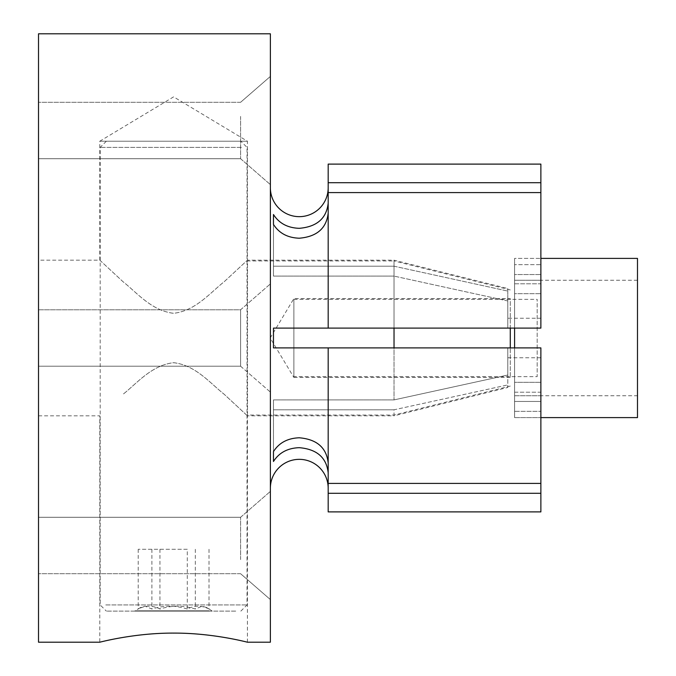 <?xml version="1.0" encoding="UTF-8"?>
<svg xmlns="http://www.w3.org/2000/svg" width="676" height="676" viewBox="0 0 676 676"><rect width="100%" height="100%" fill="white"/><g stroke="black" fill="none" stroke-linecap="round" stroke-linejoin="round"><path stroke-width="0.51" stroke-dasharray="3.38 2.54" d="M111.498 141.216L240.85 141.216L111.498 141.216M241.433 147.393L100.192 147.393L241.433 147.393M235.721 611.121L106.369 611.121L235.721 611.121M105.786 604.935L247.036 604.935L105.786 604.935M209.306 610.808L134.972 610.808L209.306 610.808M209.306 611.121L134.972 611.121L209.306 611.121M187.286 609.034C175.523 605.265 163.727 605.265 151.889 609.034L145.053 606.161L140.143 607.699L138.217 609.034C145.433 605.265 152.675 605.265 159.942 609.034C171.696 605.265 183.5 605.265 195.33 609.034L202.166 606.161L207.076 607.699L209.002 609.034C201.786 605.265 194.544 605.265 187.286 609.034L187.286 549.284L138.217 549.284L187.286 549.284M195.33 549.284L195.33 609.034M209.002 549.284L209.002 609.034M159.942 549.284L159.942 609.034M138.217 549.284L138.217 609.034M151.889 549.284L151.889 609.034M637.485 395.73L637.485 280.27L637.485 395.73L514.597 395.73L514.597 280.27L514.597 395.73L514.597 392.207L514.597 395.73L540.876 395.73L540.876 392.207L540.876 395.73M637.485 280.27L514.597 280.27L514.597 283.793L514.597 264.646L514.597 283.793L540.876 283.793L540.876 280.27L540.876 318.219L540.876 283.793L514.597 283.793L514.597 280.27L540.876 280.27M514.597 347.895L514.597 401.459L540.876 401.459L514.597 401.459L514.597 382.312L540.876 382.312L514.597 382.312L514.597 401.459L514.597 347.895L540.876 347.895L514.597 347.895L540.876 347.895L540.876 382.312L540.876 347.895L540.876 382.312L540.876 347.895L514.597 347.895L514.597 417.607L514.597 258.393L514.597 328.105L540.876 328.105L540.876 293.688L540.876 328.105L540.876 293.688L540.876 328.105L514.597 328.105L540.876 328.105L514.597 328.105L514.597 274.54L514.597 293.688L514.597 274.54L540.876 274.54L514.597 274.54L514.597 328.105L514.597 293.688L540.876 293.688L514.597 293.688L514.597 328.105M514.597 417.607L540.876 417.607L514.597 417.607L514.597 411.354L540.876 411.354L514.597 411.354L514.597 392.207L540.876 392.207L540.876 357.781L540.876 392.207L514.597 392.207L514.597 417.607M540.876 511.893L540.876 401.459L540.876 483.408L328.181 483.408L328.181 347.895L328.181 462.891L328.181 347.895L273.467 347.895L273.467 328.105L328.181 328.105L328.181 213.109L328.181 328.105L540.876 328.105L540.876 192.592L540.876 274.54L540.876 192.592L540.876 264.646L540.876 258.393L514.597 258.393L514.597 264.646L514.597 258.393L540.876 258.393L540.876 264.646L514.597 264.646L540.876 264.646L540.876 164.107M637.485 258.393L637.485 417.607M328.181 187.759L328.181 203.222L328.181 187.759M328.181 347.895L540.876 347.895L507.794 347.895L507.794 375.028L394.032 399.905L273.467 399.905L273.467 461.488C279.078 452.667 287.68 448.07 299.282 447.681C316.858 449.185 326.491 457.551 328.181 472.777L328.181 483.408M247.416 642.2L247.416 415.825L394.032 415.825L394.032 409.8L273.467 409.8L273.467 399.905L273.467 451.593C279.078 442.78 287.68 438.175 299.282 437.786C316.858 439.299 326.491 447.664 328.181 462.891M273.467 224.407L273.467 276.095L273.467 224.407L273.467 276.095L394.032 276.095L394.032 328.105L540.876 328.105L273.467 328.105L394.032 328.105L394.032 276.095L273.467 276.095L273.467 266.2L394.032 266.2L273.467 266.2L273.467 224.407C279.061 233.212 287.663 237.817 299.282 238.214C316.85 236.71 326.483 228.344 328.181 213.109L328.181 192.592L328.181 213.109M273.467 214.512C279.078 223.334 287.68 227.93 299.282 228.319C316.858 226.815 326.491 218.449 328.181 203.222L328.181 192.592L540.876 192.592M38.515 260.175L38.515 415.825L38.515 260.175L99.803 260.175L99.803 141.216L247.416 141.216L99.803 141.216L173.614 96.862L247.416 141.216L247.416 260.175L394.032 260.175L394.032 266.2L394.032 260.175L507.794 288.534L507.794 318.219L540.876 318.219M99.803 260.175L123.066 281.748C136.636 292.319 151.483 310.909 173.766 313.309C195.82 310.732 210.811 292.167 224.238 281.672L247.416 260.175L224.145 281.765C210.718 292.218 195.601 311.011 173.436 313.309C151.289 310.647 136.501 292.226 122.964 281.655L99.803 260.175M273.467 347.895L394.032 347.895L273.467 347.895L273.467 328.105L273.467 347.895M273.467 451.593L273.467 399.905L394.032 399.905L394.032 347.895L507.794 347.895L394.032 347.895L394.032 399.905L507.794 375.028L507.794 347.895L540.876 347.895L540.876 483.408M247.416 415.825L224.145 394.235C210.718 383.782 195.601 364.989 173.436 362.691C151.289 365.353 136.501 383.774 122.964 394.345L123.066 394.252C136.636 383.681 151.483 365.091 173.766 362.691C195.82 365.268 210.811 383.833 224.238 394.328L247.416 415.825M38.515 415.825L99.803 415.825L99.803 642.2M273.467 461.488L273.467 409.8L394.032 409.8L507.794 384.914L507.794 387.466L394.032 415.825L394.032 409.8L507.794 384.914L507.794 357.781L507.794 387.466M270.375 103.462L270.375 184.607L270.375 103.462M240.588 116.407L240.588 158.716L240.588 116.407M38.515 116.407L38.515 158.716L38.515 116.407M240.588 366.206L270.375 392.097L270.375 283.903L270.375 392.097L270.375 283.903L270.375 392.097L240.588 366.206L240.588 309.794L270.375 283.903L240.588 309.794L38.515 309.794L38.515 366.206L38.515 309.794L38.515 366.206L38.515 309.794L240.588 309.794L240.588 366.206L38.515 366.206L240.588 366.206L240.588 309.794L240.588 366.206M270.375 572.538L270.375 491.393L270.375 572.538M240.588 559.593L240.588 517.284L240.588 559.593M38.515 559.593L38.515 517.284L38.515 559.593M540.876 182.697L328.181 182.697L328.181 164.107M270.375 187.759L270.375 488.241L270.375 187.759M394.032 266.2L507.794 291.086L394.032 266.2M38.515 642.2L38.515 33.8M507.794 300.972L507.794 328.105L507.794 300.972L394.032 276.095L507.794 300.972L507.794 328.105L507.794 300.972M540.876 493.303L328.181 493.303L328.181 472.777M507.794 357.781L540.876 357.781M507.794 318.219L507.794 288.534M328.181 182.697L328.181 203.222M270.375 642.2L270.375 33.8M328.181 328.105L328.181 192.592M540.876 274.54L540.876 328.105L540.876 274.54M328.181 511.893L328.181 493.303M270.375 157.559L270.375 76.413L270.375 157.559M270.375 518.441L270.375 599.587L270.375 518.441M507.794 375.028L507.794 347.895L507.794 375.028M293.874 376.642L293.874 299.358L293.874 376.642L537.175 376.642L537.175 299.358L537.175 376.642M293.874 299.358L537.175 299.358M510.279 377.419L293.874 377.419L293.874 298.581L293.874 377.419L270.189 338L293.874 298.581L510.279 298.581L510.279 377.419L510.279 298.581M510.279 347.895L510.279 328.105M510.279 289.928L394.032 260.944L394.032 328.105M394.032 347.895L394.032 260.944L247.5 260.944L247.5 415.056L394.032 415.056L510.279 386.072M247.5 415.056L247.5 260.944M106.369 141.216L100.192 147.393L100.192 604.935L106.369 611.121M212.256 611.121L207.076 607.699M240.85 611.121L247.036 604.935L247.036 147.393L240.85 141.216M140.143 607.699L134.972 611.121M240.588 158.716L270.375 184.607L240.588 158.716L38.515 158.716L240.588 158.716M240.588 517.284L270.375 491.393L240.588 517.284L38.515 517.284L240.588 517.284M240.588 573.696L38.515 573.696L240.588 573.696L270.375 599.587L240.588 573.696M240.588 102.304L38.515 102.304L240.588 102.304L270.375 76.413L240.588 102.304"/><path stroke-width="1.01" d="M514.597 328.105L514.597 347.895M540.876 417.607L637.485 417.607L637.485 258.393L540.876 258.393M328.181 203.222C326.483 218.449 316.85 226.815 299.282 228.319C287.672 227.93 279.07 223.325 273.467 214.512L273.467 224.407L273.467 214.512M328.181 187.759A28.907 28.907 0 0 1 299.282 216.658A28.907 28.907 0 0 1 270.375 187.759M328.181 347.895L328.181 493.303L540.876 493.303L540.876 347.895L273.467 347.895L273.467 328.105L540.876 328.105L540.876 182.697L328.181 182.697L328.181 192.592L540.876 192.592M328.181 213.109C326.483 228.344 316.85 236.71 299.282 238.214C287.68 237.825 279.07 233.22 273.467 224.407M328.181 462.891C326.483 447.656 316.85 439.29 299.282 437.786C287.663 438.183 279.053 442.788 273.467 451.593L273.467 461.488L273.467 451.593M328.181 488.241A28.907 28.907 0 0 0 299.282 459.342A28.907 28.907 0 0 0 270.375 488.241M328.181 472.777C326.483 457.551 316.85 449.185 299.282 447.681C287.672 448.07 279.07 452.675 273.467 461.488M328.181 182.697L328.181 164.107L540.876 164.107L540.876 182.697M38.515 33.8L38.515 642.2L99.803 642.2C98.899 642.496 134.042 632.888 173.58 633.108C213.244 632.888 248.295 642.496 247.416 642.2L270.375 642.2L270.375 33.8L38.515 33.8M247.416 642.2C248.295 642.496 213.261 632.888 173.639 633.108C134.076 632.88 98.933 642.487 99.803 642.2M328.181 483.408L540.876 483.408M328.181 493.303L328.181 511.893L540.876 511.893L540.876 493.303M328.181 192.592L328.181 328.105M510.279 328.105L510.279 347.895M394.032 328.105L394.032 347.895"/></g></svg>
